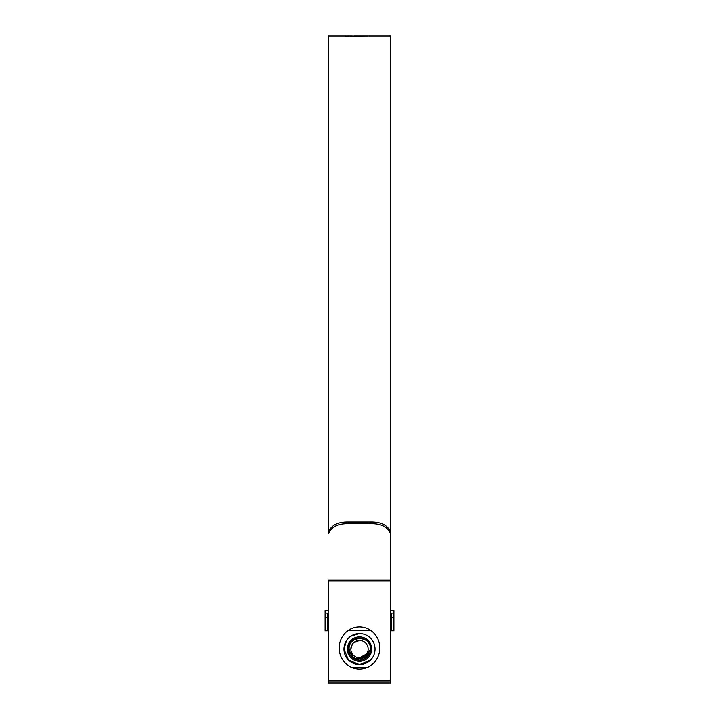 <?xml version="1.0" encoding="UTF-8"?>
<svg xmlns="http://www.w3.org/2000/svg" width="719" height="719" viewBox="0 0 719 719"><rect width="100%" height="100%" fill="white"/><g stroke="black" fill="none" stroke-linecap="round" stroke-linejoin="round"><path stroke-width="1.08" d="M393.904 617.297L393.904 630.806L391.244 630.806L391.244 617.297L393.904 617.297L393.904 613.109L391.244 613.109L391.244 617.297M390.579 610.566L393.904 610.566L393.904 613.109M328.421 613.109L325.096 613.109L325.096 610.566L328.421 610.566M391.244 613.109L390.579 613.109M325.096 617.297L325.096 630.806L327.756 630.806L327.756 617.297L325.096 617.297L325.096 613.109M327.756 613.109L327.756 617.297M368.155 649.095A8.655 8.655 0 0 0 359.5 640.44A8.655 8.655 0 0 0 350.845 649.095A8.655 8.655 0 0 0 359.5 657.75A8.655 8.655 0 0 0 368.155 649.095L367.984 647.397M359.5 657.75L366.699 653.904M349.101 649.095C351.411 658.451 356.903 661.058 365.567 656.914L369.296 650.488C368.47 656.15 365.207 659.377 359.5 660.195C352.759 659.53 349.057 655.836 348.4 649.095C347.726 634.778 371.274 634.778 370.6 649.095A11.1 11.1 0 0 1 359.5 660.195L353.955 658.703L348.4 649.095C347.726 634.778 371.274 634.778 370.6 649.095C371.13 635.281 348.311 635.174 349.101 649.095M348.4 649.095L353.955 658.703L359.5 660.195L353.955 658.703L348.4 649.095L353.955 658.703L359.5 660.195L353.955 658.703L348.4 649.095L353.955 658.703L359.5 660.195L353.955 658.703L348.4 649.095L353.955 658.703L359.5 660.195L353.955 658.703L348.4 649.095L353.955 658.703L359.5 660.195L353.955 658.703L348.4 649.095L353.955 658.703L359.5 660.195L353.955 658.703L348.4 649.095L353.955 658.703L359.5 660.195L353.955 658.703L348.4 649.095C347.726 634.778 371.274 634.778 370.6 649.095A11.1 11.1 0 0 0 359.5 637.996A11.1 11.1 0 0 0 348.4 649.095C347.726 634.778 371.274 634.778 370.6 649.095C371.274 634.778 347.726 634.778 348.4 649.095C347.726 634.778 371.274 634.778 370.6 649.095C371.274 634.778 347.726 634.778 348.4 649.095C347.726 634.778 371.274 634.778 370.6 649.095C371.274 634.778 347.726 634.778 348.4 649.095C347.726 634.778 371.274 634.778 370.6 649.095C371.274 634.778 347.726 634.778 348.4 649.095C347.726 634.778 371.274 634.778 370.6 649.095C371.274 634.778 347.726 634.778 348.4 649.095C347.726 634.778 371.274 634.778 370.6 649.095C371.274 634.778 347.726 634.778 348.4 649.095C347.726 634.778 371.274 634.778 370.6 649.095C371.274 634.778 347.726 634.778 348.4 649.095A11.1 11.1 0 0 0 359.5 660.195L353.955 658.703L348.4 649.095C347.708 634.769 371.292 634.778 370.6 649.095M359.5 640.44L353.38 642.975M352.301 644.287L350.845 649.095M365.62 656.869L369.296 650.488L368.029 654.11M369.251 650.767L368.137 653.931L369.251 650.767M370.474 660.096L359.599 664.626M359.446 664.635L348.499 660.069L343.961 649.095A15.539 15.539 0 0 0 359.5 664.635A15.539 15.539 0 0 0 375.039 649.095A15.539 15.539 0 0 0 359.5 633.556A15.539 15.539 0 0 0 343.961 649.095L346.612 640.413M347.295 649.095A12.205 12.205 0 0 1 359.5 636.881A12.205 12.205 0 0 1 371.705 649.095A12.205 12.205 0 0 1 359.5 661.3A12.205 12.205 0 0 1 347.295 649.095M371.031 630.563L347.969 630.563M352.049 667.627L366.951 667.627M350.845 636.189L359.482 633.556M390.579 532.087L390.579 533.786C387.712 526.874 381.052 523.522 370.6 523.72L370.6 522.021C381.07 521.832 387.73 525.194 390.579 532.087L390.579 35.95L376.648 35.95M370.6 523.72L348.4 523.72C337.93 523.531 331.27 526.883 328.421 533.786L328.421 35.95L350.504 35.95M346.468 36.04L345.821 36.238M349.883 35.95L347.169 36.04M350.333 36.058L358.323 35.959M350.333 35.995L357.478 36.013M351.124 35.959L351.816 35.95M357.694 36.076L365.71 35.959L357.694 36.076M365.585 35.977L366.879 35.95L365.585 35.977M366.762 35.977L368.065 35.95L366.762 35.977M376.972 35.95L370.6 35.95M390.579 533.786L390.579 579.954L328.421 579.954L328.421 683.05L390.579 683.05L328.421 683.05M390.579 579.954L390.579 683.05M379.479 646.875C380.279 641.033 374.284 627.166 359.5 626.896C344.716 627.166 338.721 641.033 339.521 646.875L339.521 649.095C338.721 654.937 344.716 668.796 359.5 669.065C374.284 668.796 380.279 654.937 379.479 649.095L379.479 646.875M370.6 522.021L348.4 522.021L348.4 523.72M328.421 533.786L328.421 532.087C331.288 525.185 337.948 521.823 348.4 522.021M371.058 35.95L376.513 35.95M375.435 35.95L372.208 35.95M372.748 35.95L373.727 35.95M390.579 680.992L328.421 680.992M390.579 580.826L328.421 580.826M391.244 626.815L390.579 626.815M328.421 626.815L327.756 626.815M370.923 35.95L369.575 35.95M369.521 35.95L368.964 35.95M368.434 35.95L354.233 35.95M351.645 35.95L350.225 35.95M376.118 35.95L374.914 35.95M372.55 35.95L371.453 35.95"/></g></svg>
